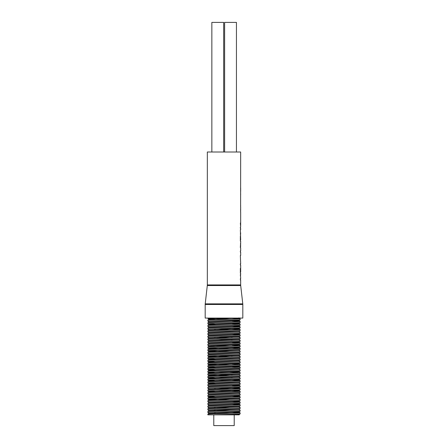 <?xml version="1.0" encoding="UTF-8"?>
<svg xmlns="http://www.w3.org/2000/svg" width="448" height="448" viewBox="0 0 448 448"><rect width="100%" height="100%" fill="white"/><g stroke="black" fill="none" stroke-linecap="round" stroke-linejoin="round"><path stroke-width="0.67" d="M224.616 152.012L224.616 22.4L236.443 22.4L236.443 152.012M211.854 152.012L211.854 22.4L223.681 22.4L223.681 152.012M240.598 206.898L240.598 205.957M240.621 208.695L240.598 211.109M240.481 243.566L240.666 246.534L240.363 246.534M242.816 304.472L205.184 304.472L205.184 318.08L242.816 318.08L242.816 304.472A5.376 5.376 0 0 0 242.782 303.862L240.699 285.538A5.376 5.376 0 0 1 240.666 284.934L240.666 279.989L240.363 279.989L240.666 277.816L240.363 274.557L240.666 274.557L240.363 274.557M205.184 304.472A5.376 5.376 0 0 1 205.218 303.862L242.782 303.862M240.699 285.538L207.301 285.538A5.376 5.376 0 0 0 207.334 284.934L240.666 284.934M207.301 285.538L205.218 303.862M237.485 414.848L238.98 414.669L240.128 413.874C240.766 414.204 223.39 414.512 213.612 414.848L239.26 414.848L234.214 414.848L234.214 425.6L213.786 425.6L213.786 414.848M240.128 413.874L240.117 412.815L232.187 412.39M213.612 414.848L207.872 414.848L207.883 414.159L209.02 413.291L236.986 412.188L238.98 411.947L233.464 411.589M207.872 414.176C206.864 413.728 241.136 413.28 240.128 412.832M215.813 413.734L209.02 413.325L207.872 412.53C206.864 412.082 241.136 411.634 240.128 411.186L240.128 410.144L238.98 409.259L233.464 408.901M238.98 411.981L240.128 411.186M207.872 412.53L207.872 411.488L209.02 410.603L238.98 409.259M207.872 411.488C206.864 411.04 241.136 410.592 240.128 410.144M215.813 411.046L209.02 410.637L207.872 409.842C206.864 409.394 241.136 408.946 240.128 408.498L240.128 407.456L238.98 406.571L233.464 406.213M238.98 409.293L240.128 408.498M207.872 409.842L207.872 408.8L209.02 407.915L238.98 406.571M207.872 408.8C206.864 408.352 241.136 407.904 240.128 407.456M215.813 408.358L209.02 407.949L207.872 407.154C206.864 406.706 241.136 406.258 240.128 405.81L240.117 404.751L232.187 404.326M238.98 406.605L240.128 405.81M207.872 407.154L207.872 406.112L209.02 405.227L236.986 404.124L238.98 403.883L233.464 403.525M207.872 406.112C206.864 405.664 241.136 405.216 240.128 404.768M209.02 405.261L207.872 404.466C206.864 404.018 241.136 403.57 240.128 403.122L240.117 402.063L232.187 401.638M238.98 403.917L240.128 403.122M207.872 404.466L207.872 403.424L209.02 402.539L236.986 401.436L238.98 401.195L233.464 400.837M207.872 403.424C206.864 402.976 241.136 402.528 240.128 402.08M215.813 402.982L209.02 402.573L207.872 401.778C206.864 401.33 241.136 400.882 240.128 400.434L240.128 399.392L238.98 398.507L233.464 398.149M238.98 401.229L240.128 400.434M207.872 401.778L207.872 400.736L209.02 399.851L238.98 398.507M207.872 400.736C206.864 400.288 241.136 399.84 240.128 399.392M229.69 399.913L207.872 399.09C206.864 398.642 241.136 398.194 240.128 397.746L240.117 396.687L232.187 396.262M238.98 398.541L240.128 397.746M207.872 399.09L207.872 398.048L209.02 397.163L236.986 396.06L238.98 395.819L233.464 395.461M207.872 398.048C206.864 397.6 241.136 397.152 240.128 396.704M214.536 396.805L207.872 396.402C206.864 395.954 241.136 395.506 240.128 395.058L240.128 394.016L238.98 393.131L233.464 392.773M238.98 395.853L240.128 395.058M207.872 396.402L207.872 395.36L209.02 394.475L238.98 393.131M207.872 395.36C206.864 394.912 241.136 394.464 240.128 394.016M209.02 394.509L207.872 393.714C206.864 393.266 241.136 392.818 240.128 392.37L240.117 391.311L237.966 391.104L218.31 390.505M238.98 393.165L240.128 392.37M207.872 393.714L207.872 392.672L209.02 391.787L236.986 390.684L238.98 390.443L233.464 390.085M207.872 392.672C206.864 392.224 241.136 391.776 240.128 391.328M214.536 391.429L207.872 391.026C206.864 390.578 241.136 390.13 240.128 389.682L240.117 388.623L237.966 388.416L218.31 387.817M238.98 390.477L240.128 389.682M207.872 391.026L207.872 389.984L209.02 389.099L236.986 387.996L238.98 387.755L233.464 387.397M207.872 389.984C206.864 389.536 241.136 389.088 240.128 388.64M209.02 389.099L207.872 388.338C206.864 387.89 241.136 387.442 240.128 386.994L240.117 385.935L232.187 385.51M238.98 387.789L240.128 386.994M207.872 388.338L207.872 387.296L209.02 386.411L211.014 386.204L238.98 385.067L240.117 385.935M207.872 387.296C206.864 386.848 241.136 386.4 240.128 385.952M209.02 386.445L207.872 385.65C206.864 385.202 241.136 384.754 240.128 384.306L240.128 383.264L238.98 382.379L233.464 382.021M238.98 385.101L240.128 384.306M207.872 385.65L207.872 384.608L209.02 383.723L238.98 382.379M207.872 384.608C206.864 384.16 241.136 383.712 240.128 383.264M214.536 383.365L207.872 382.962C206.864 382.514 241.136 382.066 240.128 381.618L240.117 380.559L237.966 380.352L218.31 379.753M238.98 382.413L240.128 381.618M207.872 382.962L207.872 381.92L209.02 381.035L236.986 379.932L238.98 379.691L233.464 379.333M207.872 381.92C206.864 381.472 241.136 381.024 240.128 380.576M214.536 380.677L207.872 380.274C206.864 379.826 241.136 379.378 240.128 378.93L240.128 377.888L238.98 377.003L233.464 376.645M238.98 379.725L240.128 378.93M207.872 380.274L207.872 379.232L209.02 378.347L238.98 377.037L240.128 376.242L240.128 375.2L238.98 374.315L233.464 373.957M207.872 379.232C206.864 378.784 241.136 378.336 240.128 377.888M214.536 377.989L207.872 377.586C206.864 377.138 241.136 376.69 240.128 376.242M207.872 377.586L207.872 376.544L209.02 375.659L238.98 374.349L240.128 373.554L240.117 372.495L218.31 371.689M207.872 376.544C206.864 376.096 241.136 375.648 240.128 375.2M229.69 375.721L207.872 374.898C206.864 374.45 241.136 374.002 240.128 373.554M207.872 374.898L207.872 373.856L209.02 372.971L238.98 371.661L240.128 370.866L240.128 369.824L238.98 368.939M207.872 373.856C206.864 373.408 241.136 372.96 240.128 372.512M214.536 372.613L207.872 372.21C206.864 371.762 241.136 371.314 240.128 370.866M207.872 372.21L207.872 371.168L209.02 370.283L238.98 368.973L240.128 368.178L240.117 367.119L232.187 366.694M207.872 371.168C206.864 370.72 241.136 370.272 240.128 369.824M214.536 369.925L207.872 369.522C206.864 369.074 241.136 368.626 240.128 368.178M207.872 369.522L207.872 368.48L209.02 367.595L238.98 366.285L240.128 365.49L240.117 364.431L232.187 364.006M207.872 368.48C206.864 368.032 241.136 367.584 240.128 367.136M214.536 367.237L207.872 366.834C206.864 366.386 241.136 365.938 240.128 365.49M207.872 366.834L207.872 365.792L209.02 364.907L238.98 363.597L240.128 362.802L240.128 361.76L238.98 360.875M207.872 365.792C206.864 365.344 241.136 364.896 240.128 364.448M229.69 364.969L207.872 364.146C206.864 363.698 241.136 363.25 240.128 362.802M207.872 364.146L207.872 363.104L209.02 362.219L238.98 360.909L240.128 360.114L240.128 359.072L238.98 358.187M207.872 363.104C206.864 362.656 241.136 362.208 240.128 361.76M214.536 361.861L207.872 361.458C206.864 361.01 241.136 360.562 240.128 360.114M207.872 361.458L207.872 360.416L209.02 359.531L238.98 358.221L240.128 357.426L240.128 356.384L238.98 355.499L233.464 355.141M207.872 360.416C206.864 359.968 241.136 359.52 240.128 359.072M214.536 359.173L207.872 358.77C206.864 358.322 241.136 357.874 240.128 357.426M207.872 358.77L207.872 357.728L209.02 356.843L238.98 355.533L240.128 354.738L240.128 353.696L238.98 352.811M207.872 357.728C206.864 357.28 241.136 356.832 240.128 356.384M229.69 356.905L207.872 356.082C206.864 355.634 241.136 355.186 240.128 354.738M207.872 356.082L207.872 355.04L209.02 354.155L238.98 352.845L240.128 352.05L240.128 351.008L238.98 350.157L240.128 349.362L240.117 348.303L232.187 347.878M207.872 355.04C206.864 354.592 241.136 354.144 240.128 353.696M209.02 354.189L207.872 353.394C206.864 352.946 241.136 352.498 240.128 352.05M207.872 353.394L207.872 352.352L209.02 351.467L238.98 350.157M207.872 352.352C206.864 351.904 241.136 351.456 240.128 351.008M229.69 351.529L207.872 350.706C206.864 350.258 241.136 349.81 240.128 349.362M207.872 350.706L207.872 349.664L209.02 348.779L236.986 347.676L238.98 347.435L233.464 347.077M207.872 349.664C206.864 349.216 241.136 348.768 240.128 348.32M229.69 348.841L207.872 348.018C206.864 347.57 241.136 347.122 240.128 346.674L240.117 345.615L232.187 345.19M238.98 347.469L240.128 346.674M207.872 348.018L207.872 346.976L209.02 346.091L211.014 345.884L238.98 344.747L240.117 345.615M207.872 346.976C206.864 346.528 241.136 346.08 240.128 345.632M215.813 346.534L209.02 346.125L207.872 345.33C206.864 344.882 241.136 344.434 240.128 343.986L240.117 342.927L232.187 342.502M238.98 344.781L240.128 343.986M207.872 345.33L207.872 344.288L209.02 343.403L211.014 343.196L238.98 342.059L240.117 342.927M207.872 344.288C206.864 343.84 241.136 343.392 240.128 342.944M209.02 343.403L207.872 342.642C206.864 342.194 241.136 341.746 240.128 341.298L240.128 340.256L238.98 339.371L233.464 339.013M238.98 342.093L240.128 341.298M207.872 342.642L207.872 341.6L209.02 340.715L238.98 339.405L240.128 338.61L240.128 337.568L238.98 336.683L233.464 336.325M207.872 341.6C206.864 341.152 241.136 340.704 240.128 340.256M209.02 340.749L207.872 339.954C206.864 339.506 241.136 339.058 240.128 338.61M207.872 339.954L207.872 338.912L209.02 338.027L238.98 336.683M207.872 338.912C206.864 338.464 241.136 338.016 240.128 337.568M209.02 338.061L207.872 337.266C206.864 336.818 241.136 336.37 240.128 335.922L240.117 334.863L232.187 334.438M238.98 336.717L240.128 335.922M207.872 337.266L207.872 336.224L209.02 335.339L236.986 334.236L238.98 333.995L233.464 333.637M207.872 336.224C206.864 335.776 241.136 335.328 240.128 334.88M209.02 335.373L207.872 334.578C206.864 334.13 241.136 333.682 240.128 333.234L240.128 332.192L238.98 331.307L233.464 330.949M238.98 334.029L240.128 333.234M207.872 334.578L207.872 333.536L209.02 332.651L238.98 331.307M207.872 333.536C206.864 333.088 241.136 332.64 240.128 332.192M209.02 332.685L207.872 331.89C206.864 331.442 241.136 330.994 240.128 330.546L240.117 329.487L237.966 329.28L218.31 328.681M238.98 331.341L240.128 330.546M207.872 331.89L207.872 330.848L209.02 329.963L236.986 328.86L238.98 328.619L233.464 328.261M207.872 330.848C206.864 330.4 241.136 329.952 240.128 329.504M209.02 329.963L207.872 329.202C206.864 328.754 241.136 328.306 240.128 327.858L240.117 326.799L232.187 326.374M238.98 328.653L240.128 327.858M207.872 329.202L207.872 328.16L209.02 327.275L236.986 326.172L238.98 325.931L233.464 325.573M207.872 328.16C206.864 327.712 241.136 327.264 240.128 326.816M209.02 327.275L207.872 326.514C206.864 326.066 241.136 325.618 240.128 325.17L240.117 324.111L232.187 323.686M238.98 325.965L240.128 325.17M207.872 326.514L207.872 325.472L209.02 324.587L238.98 323.277L240.128 322.482L240.117 321.423L232.187 320.998M207.872 325.472C206.864 325.024 241.136 324.576 240.128 324.128M214.536 324.229L207.872 323.826C206.864 323.378 241.136 322.93 240.128 322.482M207.872 323.826L207.872 322.784L209.02 321.899L238.98 320.589L240.128 319.794L240.117 318.735L232.187 318.31M207.872 322.784C206.864 322.336 241.136 321.888 240.128 321.44M209.02 321.899L207.872 321.138C206.864 320.69 241.136 320.242 240.128 319.794M207.872 321.138L207.872 320.096L209.02 319.211L211.014 319.004L237.485 318.08M207.872 320.096C206.864 319.648 241.136 319.2 240.128 318.752M229.69 319.273L210.034 318.674L207.872 318.45L213.612 318.08M207.872 318.45L207.872 318.08M229.69 413.353L214.536 412.933M229.69 410.665L214.536 410.245M229.69 407.977L214.536 407.557M229.69 389.161L214.536 388.741M232.187 377.446L218.31 377.065M232.187 374.758L218.31 374.377M232.187 355.942L218.31 355.561M229.69 346.153L214.536 345.733M232.187 339.814L218.31 339.433M229.69 338.089L214.536 337.669M232.187 337.126L218.31 336.745M229.69 330.025L214.536 329.605M240.598 205.509L240.666 152.012L207.334 152.012L207.334 284.934M240.666 273.297L240.363 273.297L240.666 273.297L240.666 274.557M240.363 273.297L240.363 268.419L240.666 272.138L240.666 264.998L240.363 264.998L240.363 263.838L240.666 263.838L240.363 263.838M240.666 252.118L240.363 252.118L240.666 252.118L240.666 255.489L240.363 255.489L240.666 263.838M240.363 252.118L240.363 250.964L240.666 250.964L240.363 250.964M240.666 247.694L240.363 247.694L240.666 247.694L240.666 250.964M240.363 247.694L240.666 242.43L240.666 241.102L240.363 241.102L240.363 236.225L240.666 239.949L240.363 229.634L240.666 229.634L240.363 229.634M240.666 228.379L240.363 228.379L240.666 228.379L240.666 229.634M240.363 228.379L240.363 227.22L240.666 227.22L240.363 222.998L240.604 225.663M240.666 212.05L240.666 225.49M240.598 212.05L240.666 206.898M240.61 187.986L240.666 191.33M240.666 194.085L240.626 194.802M240.621 232.758L240.666 233.307M240.363 234.864L240.666 234.864M240.363 241.102L240.666 241.102M240.363 264.998L240.666 264.998M240.363 275.559L240.649 275.559L240.498 276.265M240.498 278.275L240.666 278.746M240.363 279.989L240.666 279.989M240.666 188.009L240.666 190.394M240.363 275.66L240.649 275.66M240.363 278.88L240.649 278.88M240.363 278.981L240.649 278.981M240.363 245.986L240.52 246.534M240.666 243.645L240.52 245.986M240.363 233.66L240.649 233.66M240.363 233.71L240.649 233.71M240.598 210.168L240.649 211.109M240.666 208.785L240.649 210.168M240.649 205.509L240.649 205.957M238.98 414.669L233.464 414.277M215.813 397.606L209.02 397.163M215.813 392.23L209.02 391.821L207.883 391.042M215.813 384.166L209.02 383.757L207.883 382.978M207.883 380.29L209.02 381.035M215.813 378.79L209.02 378.347M207.883 374.914L209.02 375.659M215.813 370.726L209.02 370.283M215.813 368.038L209.02 367.595M215.813 365.35L209.02 364.907M240.117 364.431L238.98 363.563L233.464 363.205M207.883 361.474L209.02 362.219M215.813 359.974L209.02 359.531M215.813 351.91L209.02 351.467M215.813 349.222L209.02 348.813L207.883 348.034M215.813 325.03L209.02 324.621L207.883 323.842M240.117 324.111L238.98 323.243L233.464 322.885M215.813 319.654L209.02 319.245L207.883 318.466M209.02 399.885L207.883 399.106M209.02 397.197L207.883 396.418M209.02 378.381L207.883 377.602M209.02 373.005L207.883 372.226M209.02 370.317L207.883 369.538M209.02 367.629L207.883 366.85M209.02 364.941L207.883 364.162M209.02 359.565L207.883 358.786M209.02 356.877L207.883 356.098M209.02 351.501L207.883 350.722M239.26 414.848L238.98 414.635M240.117 412.815L238.98 411.947M240.117 404.751L238.98 403.883M240.117 402.063L238.98 401.195M240.117 396.687L238.98 395.819M240.117 391.311L238.98 390.443M240.117 388.623L238.98 387.755M240.117 380.559L238.98 379.691M240.117 372.495L238.98 371.627M240.117 367.119L238.98 366.251M240.117 348.303L238.98 347.435M240.117 334.863L238.98 333.995M240.117 329.487L238.98 328.619M240.117 326.799L238.98 325.931M240.117 321.423L238.98 320.555M240.117 318.735L238.98 317.867"/></g></svg>
